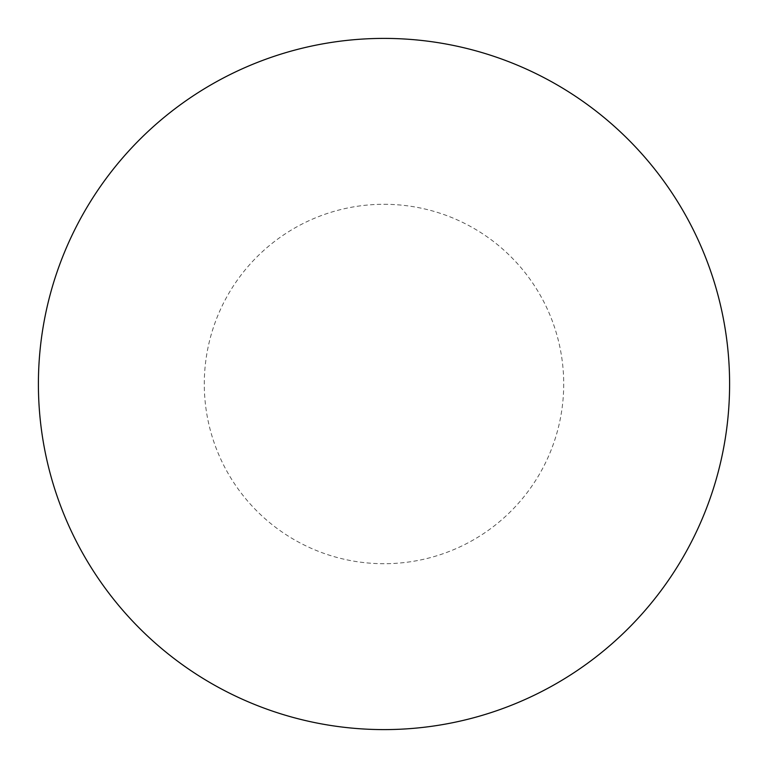 <?xml version="1.0" encoding="UTF-8"?>
<svg xmlns="http://www.w3.org/2000/svg" width="768" height="768" viewBox="0 0 768 768"><rect width="100%" height="100%" fill="white"/><g stroke="black" fill="none" stroke-linecap="round" stroke-linejoin="round"><path stroke-width="0.58" stroke-dasharray="3.84 2.88" d="M729.6 384A345.6 345.6 0 0 1 211.2 683.299A345.6 345.6 0 0 1 211.2 84.701A345.6 345.6 0 0 1 729.6 384A345.6 345.6 0 0 0 384 38.4A345.6 345.6 0 0 0 38.4 384A345.6 345.6 0 0 1 556.8 84.701A345.6 345.6 0 0 1 556.8 683.299A345.6 345.6 0 0 1 38.4 384A345.6 345.6 0 0 0 384 729.6A345.6 345.6 0 0 0 729.6 384M384 38.4A345.6 345.6 0 0 1 729.6 384A345.6 345.6 0 0 1 384 729.6A345.6 345.6 0 0 1 38.4 384A345.6 345.6 0 0 1 384 38.4A345.6 345.6 0 0 1 729.6 384A345.6 345.6 0 0 1 384 729.6M384 204.288A179.712 179.712 0 0 1 563.712 384A179.712 179.712 0 0 1 384 563.712A179.712 179.712 0 0 1 204.288 384A179.712 179.712 0 0 1 384 204.288"/><path stroke-width="1.15" d="M384 38.4A345.6 345.6 0 0 1 729.6 384A345.6 345.6 0 0 1 384 729.6A345.6 345.6 0 0 1 38.4 384A345.6 345.6 0 0 1 384 38.4M38.4 384A345.6 345.6 0 0 0 384 729.6A345.6 345.6 0 0 0 729.6 384A345.6 345.6 0 0 0 384 38.4A345.6 345.6 0 0 0 38.4 384"/></g></svg>

